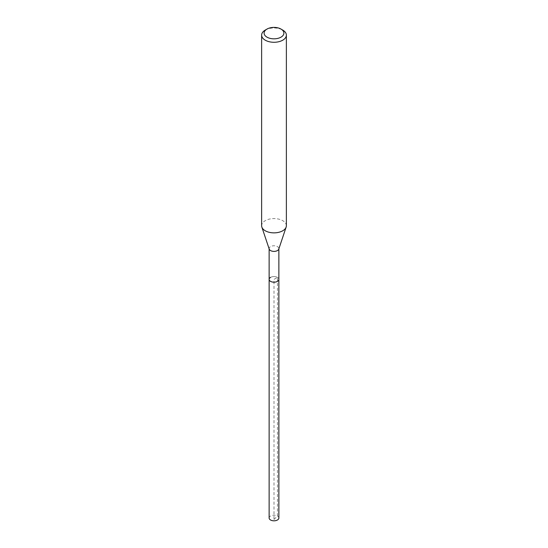 <?xml version="1.0" encoding="UTF-8"?>
<svg xmlns="http://www.w3.org/2000/svg" width="548" height="548" viewBox="0 0 548 548"><rect width="100%" height="100%" fill="white"/><g stroke="black" fill="none" stroke-linecap="round" stroke-linejoin="round"><path stroke-width="0.41" stroke-dasharray="2.74 2.06" d="M278.87 518.004A4.87 2.815 0 0 0 275.863 515.401A4.87 2.815 0 0 0 270.554 516.01A4.87 2.815 0 0 0 269.13 518.004M270.554 277.391A4.87 2.815 180 0 1 275.863 276.781A4.87 2.815 180 0 1 278.87 279.377A4.87 2.815 0 0 0 275.863 276.781A4.87 2.815 0 0 0 270.554 277.391A4.87 2.815 0 0 0 269.13 279.377M269.219 249.114A4.87 2.815 180 0 1 269.13 248.58A4.87 2.815 180 0 1 270.554 246.593A4.87 2.815 180 0 1 275.863 245.984A4.87 2.815 180 0 1 278.87 248.58A4.87 2.815 180 0 1 278.781 249.114M286.371 225.721A12.371 7.145 0 0 0 278.733 219.125A12.371 7.145 0 0 0 265.253 220.673A12.371 7.145 0 0 0 261.629 225.721M265.253 30.085A12.371 7.145 180 0 1 282.747 30.085M274 519.449L277.446 516.01L277.446 277.391L274 279.377L274 519.449"/><path stroke-width="0.82" d="M269.13 248.854L269.13 518.004A4.87 2.815 0 0 0 272.137 520.6A4.87 2.815 0 0 0 277.446 519.99A4.87 2.815 0 0 0 278.87 518.004L278.87 279.377A4.87 2.815 180 0 1 277.446 281.364A4.87 2.815 180 0 1 272.137 281.973A4.87 2.815 180 0 1 269.13 279.377A4.87 2.815 180 0 1 270.554 277.391M286.145 227.078L278.781 249.114A4.87 2.815 180 0 1 277.446 250.573A4.87 2.815 180 0 1 272.575 251.272A4.87 2.815 180 0 1 269.219 249.114L261.855 227.078A12.371 7.145 0 0 0 270.376 232.551A12.371 7.145 0 0 0 282.747 230.776A12.371 7.145 0 0 0 286.145 227.078A12.371 7.145 0 0 0 286.371 225.721L286.371 35.134A12.371 7.145 180 0 1 282.747 40.189A12.371 7.145 180 0 1 269.267 41.737A12.371 7.145 180 0 1 261.629 35.134A12.371 7.145 180 0 1 265.253 30.085L266.999 29.071A9.898 5.713 180 0 1 281.001 29.071A9.898 5.713 180 0 1 281.001 37.154A9.898 5.713 180 0 1 266.999 37.154A9.898 5.713 180 0 1 266.999 29.071L265.253 30.085M269.13 279.377A4.87 2.815 0 0 0 272.137 281.973A4.87 2.815 0 0 0 277.446 281.364A4.87 2.815 0 0 0 278.87 279.377L278.87 248.854M261.629 35.134L261.629 225.721A12.371 7.145 0 0 0 261.855 227.078M281.001 29.071L282.747 30.085A12.371 7.145 180 0 1 286.371 35.134"/></g></svg>
